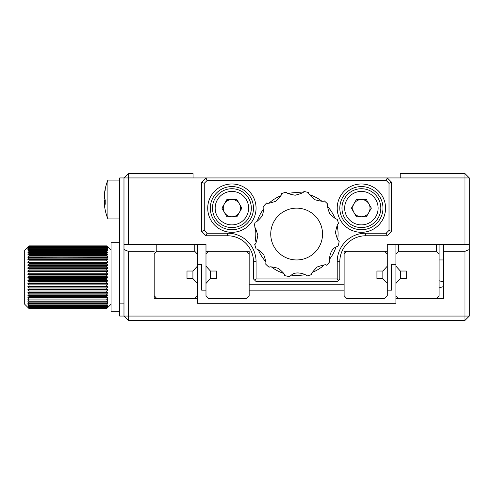 <?xml version="1.0" encoding="UTF-8"?>
<svg xmlns="http://www.w3.org/2000/svg" width="494" height="494" viewBox="0 0 494 494"><rect width="100%" height="100%" fill="white"/><g stroke="black" fill="none" stroke-linecap="round" stroke-linejoin="round"><path stroke-width="0.74" d="M400.239 173.622L464.984 173.622L464.984 177.939L400.239 177.939L400.239 173.622M193.043 177.939L128.298 177.939L128.298 244.413L123.982 244.413L123.982 177.939L128.298 173.622L193.043 173.622L193.043 177.939L400.239 177.939M469.3 177.939L469.3 244.413L464.984 244.413L464.984 177.939L469.3 177.939L464.984 173.622M344.12 254.126L346.714 251.316L384.696 251.316L387.284 254.126L387.284 266.186L382.85 271.027L376.928 271.027L376.928 278.579L382.85 278.579L387.284 283.445L387.284 295.659L384.696 298.518L346.714 298.518L344.12 295.659L344.12 251.316L344.12 284.26L249.161 284.26L249.161 251.316L205.992 251.316L205.992 244.413L128.298 244.413M344.12 251.316L387.284 251.316L387.284 244.413L464.984 244.413M128.298 320.378L128.298 316.061L464.984 316.061L464.984 320.378L128.298 320.378L123.982 316.061L123.982 249.544L128.298 251.316L128.298 316.061L119.665 316.061L119.665 177.939L128.298 177.939L128.298 173.622M246.568 251.316L249.161 254.126L249.161 295.659L246.568 298.518L208.585 298.518L205.992 295.659L205.992 283.445L210.432 278.579L216.353 278.579L216.353 271.027L210.432 271.027L205.992 266.186L205.992 254.126L208.585 251.316L246.568 251.316M249.161 251.316L249.161 254.126M205.992 251.316L205.992 254.126M216.353 271.027L216.353 278.579M210.432 271.027L210.432 278.579M205.992 266.186L205.992 283.445M156.783 251.316L194.772 251.316L197.359 254.126L197.359 266.186L192.919 271.027L186.998 271.027L186.998 278.579L192.919 278.579L197.359 283.445L197.359 295.659L194.772 298.518L156.783 298.518L154.196 295.659L154.196 254.126L156.783 251.316L156.783 244.413M154.196 254.126L154.196 298.518L197.359 298.518L197.359 303.297L395.922 303.297L395.922 298.518L443.402 298.518L443.402 251.316L464.984 251.316L469.3 249.544L469.3 316.061L464.984 320.378M194.772 251.316L194.772 244.413M197.359 254.126L197.359 244.413M186.998 278.579L186.998 271.027M192.919 278.579L192.919 271.027M197.359 283.445L197.359 266.186M337.217 208.153A24.175 24.175 0 0 1 361.386 183.978A24.175 24.175 0 0 1 385.561 208.153A24.175 24.175 0 0 1 361.386 232.322A24.175 24.175 0 0 1 337.217 208.153M382.967 208.153A21.582 21.582 0 0 0 361.386 186.571A21.582 21.582 0 0 0 339.804 208.153A21.582 21.582 0 0 0 361.386 229.735A21.582 21.582 0 0 0 382.967 208.153M207.721 208.153A24.175 24.175 0 0 1 231.89 183.978A24.175 24.175 0 0 1 256.065 208.153A24.175 24.175 0 0 1 231.89 232.322A24.175 24.175 0 0 1 207.721 208.153M253.478 208.153A21.582 21.582 0 0 0 231.89 186.571A21.582 21.582 0 0 0 210.308 208.153A21.582 21.582 0 0 0 231.89 229.735A21.582 21.582 0 0 0 253.478 208.153M256.071 242.492A41.44 41.44 0 0 1 255.552 228.654M257.281 221.077A41.44 41.44 0 0 1 263.759 208.832M269.045 203.139A41.44 41.44 0 0 1 280.771 195.772M288.193 193.481A41.44 41.44 0 0 1 302.038 192.963M309.615 194.698A41.44 41.44 0 0 1 321.86 201.169M327.553 206.455A41.44 41.44 0 0 1 334.92 218.181M337.211 225.61A41.44 41.44 0 0 1 337.723 239.448M335.994 247.025A41.44 41.44 0 0 1 329.523 259.27M324.237 264.963A41.44 41.44 0 0 1 312.511 272.33M305.082 274.621A41.44 41.44 0 0 1 291.244 275.133M283.667 273.404A41.44 41.44 0 0 1 271.422 266.933M265.729 261.647A41.44 41.44 0 0 1 258.362 249.921M204.269 230.389L207.066 233.187L227.573 233.187A28.491 28.491 0 0 1 256.065 261.678L256.065 278.943L337.217 278.943L337.217 261.678A28.491 28.491 0 0 1 365.702 233.187L386.215 233.187L389.013 230.389L389.013 183.323L386.215 180.526L207.066 180.526L204.269 183.323L204.269 230.389L201.676 231.458L201.676 182.255L205.992 177.939L207.066 180.526M256.065 278.943L254.768 280.24L253.478 278.943L253.478 261.678A25.898 25.898 0 0 0 227.573 235.78L205.992 235.78L201.676 231.458M337.217 278.943L338.507 280.24L337.217 281.531L256.065 281.531L254.768 280.24M386.215 180.526L387.284 177.939L391.6 182.255L391.6 231.458L387.284 235.78L365.702 235.78A25.898 25.898 0 0 0 339.804 261.678L339.804 278.943L338.507 280.24M387.284 235.78L386.215 233.187M389.013 230.389L391.6 231.458M389.013 183.323L391.6 182.255M204.269 183.323L201.676 182.255M207.066 233.187L205.992 235.78M291.682 274.849L289.459 276.615A43.163 43.163 0 0 1 284.637 275.51C285.248 274.812 283.21 272.447 278.517 268.415C272.509 266.772 269.384 266.408 269.137 267.322A43.163 43.163 0 0 1 265.513 263.957C266.389 263.654 265.809 260.585 263.765 254.75C259.381 250.322 256.855 248.445 256.188 249.112A43.163 43.163 0 0 1 254.731 244.388C255.639 244.567 256.67 241.615 257.819 235.539C256.238 229.512 254.99 226.623 254.077 226.87A43.163 43.163 0 0 1 255.176 222.047C255.873 222.658 258.245 220.62 262.277 215.927C263.92 209.919 264.284 206.795 263.37 206.548A43.163 43.163 0 0 1 266.735 202.923C267.038 203.812 270.119 203.219 275.973 201.157C280.376 196.779 282.241 194.259 281.58 193.599A43.163 43.163 0 0 1 286.304 192.141C286.125 193.055 289.076 194.08 295.153 195.229C301.173 193.648 304.063 192.401 303.822 191.487A43.163 43.163 0 0 1 308.645 192.586C308.034 193.29 310.071 195.655 314.764 199.687C320.767 201.33 323.897 201.694 324.144 200.78A43.163 43.163 0 0 1 327.769 204.146C326.886 204.442 327.473 207.511 329.517 213.352C333.895 217.78 336.42 219.657 337.093 218.99A43.163 43.163 0 0 1 338.551 223.714C337.637 223.535 336.605 226.487 335.463 232.563C337.044 238.583 338.291 241.473 339.205 241.233A43.163 43.163 0 0 1 338.1 246.055L335.543 247.296C328.893 250.155 328.998 262.981 329.912 261.554A43.163 43.163 0 0 1 326.546 265.179C326.238 264.29 323.162 264.883 317.302 266.945C312.906 271.323 311.035 273.843 311.702 274.503A43.163 43.163 0 0 1 306.972 275.961C308.664 275.782 297.209 270.088 291.682 274.849M197.359 264.265L201.676 264.265L201.676 290.163L205.992 290.163M387.284 290.163L391.6 290.163L391.6 264.265L395.922 264.265M344.12 290.163L249.161 290.163M469.3 244.413L469.3 249.544M128.298 251.316L154.196 251.316M469.3 316.061L464.984 316.061L464.984 251.316M123.982 244.413L123.982 249.544L123.982 244.413M197.359 295.659L197.359 298.518M436.492 244.413L436.492 251.316L439.086 254.126L439.086 295.659L436.492 298.518L398.51 298.518L395.922 295.659L395.922 298.518M443.402 281.901L439.086 280.746M439.086 287.909L443.402 286.594M154.196 255.633C154.196 250.896 154.196 250.896 154.196 255.633M443.402 244.413L443.402 251.316M380.812 208.153A19.427 19.427 0 0 1 361.386 227.573A19.427 19.427 0 0 1 341.965 208.153A19.427 19.427 0 0 1 361.386 188.727A19.427 19.427 0 0 1 380.812 208.153A19.427 19.427 0 0 0 361.386 188.727A19.427 19.427 0 0 0 341.965 208.153M353.914 203.837A8.633 8.633 0 0 0 361.386 216.786A8.633 8.633 0 0 0 368.864 203.837A8.633 8.633 0 0 0 353.914 203.837M366.369 199.52L371.358 208.153L366.369 216.786L356.402 216.786L351.419 208.153L356.402 199.52L366.369 199.52M251.316 208.153A19.427 19.427 0 0 1 231.89 227.573A19.427 19.427 0 0 1 212.469 208.153A19.427 19.427 0 0 1 231.89 188.727A19.427 19.427 0 0 1 251.316 208.153A19.427 19.427 0 0 0 231.89 188.727A19.427 19.427 0 0 0 212.469 208.153M224.418 203.837A8.633 8.633 0 0 0 231.89 216.786A8.633 8.633 0 0 0 239.368 203.837A8.633 8.633 0 0 0 224.418 203.837M236.879 199.52L241.862 208.153L236.879 216.786L226.907 216.786L221.923 208.153L226.907 199.52L236.879 199.52M27.899 280.277L107.834 280.277L106.704 279.697L106.723 278.375L107.834 277.69L107.834 277.115L106.704 276.418L106.723 275.096L29.01 275.096L29.023 276.418L27.899 277.115L27.899 277.69L29.01 278.375L29.023 279.697L27.899 280.277L27.899 280.845L29.01 281.642L29.023 282.951L27.899 283.402L27.899 283.964L29.01 284.859L29.023 286.137L27.899 286.458L27.899 287.002L29.01 287.996L29.023 289.231L27.899 289.416L29.01 291.009L29.023 292.189L28.51 292.392L107.217 292.392L106.704 292.189L106.723 291.009L107.834 289.935L27.899 289.935M107.834 280.277L107.834 280.845L27.899 280.845M27.899 283.402L107.599 283.42L106.704 282.951L106.723 281.642L107.834 280.845M107.834 283.402L107.834 283.964L27.899 283.964M27.899 286.458L107.464 286.514L106.704 286.137L106.723 284.859L107.834 283.964M107.834 286.458L107.834 287.002L27.899 287.002M27.899 289.416L107.34 289.515L107.834 289.416L106.704 289.231L106.723 287.996L107.834 287.002M107.834 289.416L107.834 289.935M107.834 292.732L107.834 292.238L106.704 292.189L29.023 292.189L27.899 292.238L29.01 293.874L29.023 294.986L28.627 295.122L107.105 295.122L106.704 294.986L106.723 293.874L107.834 292.732L27.899 292.732M107.834 295.356L107.834 294.893L27.899 294.893L29.01 296.561L28.732 297.672L106.994 297.672L106.723 296.561L107.834 295.356L27.899 295.356M107.834 297.783L107.834 297.357L27.899 297.357L29.01 299.031L28.831 300.006L106.902 300.006L106.723 299.031L107.834 297.783L27.899 297.783M107.834 299.988L107.834 299.605L106.704 299.969L29.023 299.969L27.899 299.605L29.01 301.26L28.918 302.112L106.809 302.112L106.723 301.26L107.834 299.988L107.087 299.988M107.834 301.939L107.834 301.599L106.704 302.093L29.023 302.093L27.899 301.599L29.023 303.952L106.735 303.952L106.723 303.23L107.834 301.939L107.34 301.939M111.033 304.236L106.704 308.546L107.834 307.311L106.704 308.293L107.834 306.867L106.704 307.7L107.834 306.095L106.704 306.768L107.834 305.008L106.704 305.514L106.723 304.909L107.834 303.335L106.704 303.952L29.023 303.952L27.899 303.335L29.023 305.514L27.899 304.779L29.023 306.768L27.899 305.922L29.023 307.7L27.899 306.867L29.023 308.293L27.899 307.311L29.023 308.546L24.7 304.236L24.7 250.199L27.96 247.154M107.834 303.619L107.47 303.619M28.257 303.619L27.899 303.619M28.393 301.939L27.899 301.939M28.646 299.988L27.899 299.988M107.365 283.402L28.362 283.402M107.624 280.277L28.102 280.277M107.834 277.115L27.899 277.115M107.834 277.69L27.899 277.69M107.834 274.528L27.899 274.528L27.899 273.96L107.834 273.96L107.834 274.528L106.723 275.096M107.649 274.528L28.078 274.528M107.544 271.379L27.899 271.397L27.899 270.836L107.834 270.836L107.834 271.397L106.723 271.842L29.01 271.842L29.023 273.145L27.899 273.96M107.377 271.397L28.331 271.397M107.389 268.279L27.899 268.328L27.899 267.785L107.834 267.785L107.834 268.328L106.723 268.643L29.01 268.643L29.023 269.922L27.899 270.836M107.247 265.266L27.899 265.358L27.899 264.833L107.834 264.833L107.834 265.358L106.723 265.544L29.01 265.544L29.023 266.772L27.899 267.785M107.13 262.37L29.01 262.567L27.899 262.518L27.899 262.024L107.834 262.024L107.834 262.518L106.723 262.567L29.01 262.567L29.023 263.74L27.899 264.833M107.025 259.622L27.899 259.844L27.899 259.375L107.834 259.375L107.834 259.844L29.01 259.751L29.023 260.857L27.899 262.024M106.939 257.053L27.899 257.349L27.899 256.923L107.834 256.923L107.834 257.349L29.01 257.133L29.023 258.152L27.899 259.375M107.031 254.694L107.834 254.694L107.834 255.083L106.723 254.725L29.01 254.725L29.023 255.657L27.899 256.923M28.72 254.694L27.899 254.694L27.899 255.083L28.819 254.688L106.858 254.688M107.328 252.712L107.834 253.052L106.723 252.57L29.01 252.57L29.023 253.397L27.899 254.694M28.411 252.712L27.899 253.052L28.911 252.558L106.797 252.558M107.457 251.001L106.723 250.68L29.01 250.68L29.023 251.397L27.899 252.712M28.275 251.001L28.985 250.68L106.747 250.68L106.704 251.397L29.023 251.397M107.556 249.569L106.723 249.087L29.01 249.087L27.899 251.001M28.177 249.569L29.01 249.087M107.636 248.451L106.723 247.797L29.01 247.797L27.899 249.569M28.096 248.451L29.01 247.797M107.704 247.642L106.723 246.833L29.01 246.833L27.899 248.451M28.022 247.642L29.01 246.833M107.772 247.154L106.723 246.197L29.01 246.197L27.899 247.642M29.01 246.197L27.899 247.154M107.834 247.154L106.704 245.882L29.023 245.882L27.899 247M106.704 308.546L29.023 308.546M106.723 308.472L29.01 308.472M106.704 245.969L29.023 245.969M106.723 245.907L29.01 245.907M107.834 247.642L106.704 246.401L29.023 246.401M107.834 248.451L106.704 247.173L29.023 247.173M106.704 247.173L106.723 246.833M107.834 249.569L106.704 248.266L29.023 248.266M106.704 248.266L106.723 247.797M107.834 251.001L106.704 249.68L29.023 249.68M106.704 249.68L106.723 249.087M107.834 252.712L106.704 251.397M107.834 254.694L106.704 253.397L29.023 253.397M106.704 253.397L106.821 252.558M107.834 256.923L106.704 255.657L29.023 255.657M106.704 255.657L106.908 254.688M107.834 259.375L106.704 258.152L29.023 258.152M106.704 258.152L107.007 257.047M107.834 262.024L106.704 260.857L29.023 260.857M106.704 260.857L106.723 259.751L107.112 259.616M107.834 264.833L106.704 263.74L29.023 263.74M106.704 263.74L106.723 262.567L107.229 262.363M107.834 267.785L106.704 266.772L29.023 266.772M106.704 266.772L106.723 265.544M107.352 265.266L107.834 265.358M27.899 265.358L29.01 265.544M107.834 270.836L106.704 269.922L29.023 269.922M106.704 269.922L106.723 268.643M107.482 268.279L107.834 268.328M27.899 268.328L29.01 268.643M107.834 273.96L106.704 273.145L29.023 273.145M106.704 273.145L106.723 271.842M27.899 271.397L29.01 271.842M106.704 276.418L29.023 276.418M27.899 274.528L29.01 275.096M106.704 279.697L29.023 279.697M106.723 278.375L29.01 278.375M106.704 282.951L29.023 282.951M106.723 281.642L29.01 281.642M106.704 286.137L29.023 286.137M106.723 284.859L29.01 284.859M106.704 289.231L29.023 289.231M106.723 287.996L29.01 287.996M106.723 291.009L29.01 291.009M106.723 293.874L29.01 293.874M106.723 296.561L29.01 296.561M106.723 299.031L29.01 299.031M106.723 301.26L29.01 301.26M106.723 303.23L29.01 303.23M106.704 305.514L29.023 305.514M106.723 304.909L29.01 304.909M106.704 306.768L29.023 306.768M106.723 306.292L29.01 306.292M106.704 307.7L29.023 307.7M106.723 307.348L29.01 307.348M106.704 308.293L29.023 308.293M106.723 308.083L29.01 308.083M119.665 311.745L111.033 311.745L111.033 242.684L119.665 242.684M105.222 209.913A49.209 6.552 149.7 0 0 105.241 210.222M104.401 196.18L104.401 194.284A51.747 50.227 -0 0 1 104.969 190.19A51.796 51.796 0 0 1 107.902 180.094L107.902 218.941L119.665 218.941M104.969 190.19A51.747 50.227 -0 0 1 105.265 188.72A49.209 10.251 30.7 0 0 105.265 189.801A51.747 50.227 180 0 0 104.401 195.365L104.401 198.502A51.747 12.449 0 0 0 105.265 199.879A49.209 41.36 112.6 0 0 105.216 202.065A49.209 41.36 112.6 0 0 105.265 204.238A51.747 12.449 180 0 1 104.401 202.861L105.222 202.787M105.222 202.861L104.401 202.861L104.401 204.751A51.747 50.227 180 0 0 104.969 208.851A51.747 50.227 180 0 0 105.265 210.314M104.333 202.799L104.401 200.533A51.747 12.449 180 0 1 104.969 199.52M439.086 244.413L439.086 254.126M398.51 244.413L398.51 251.316L436.492 251.316M395.922 244.413L395.922 254.126L398.51 251.316M406.278 271.027L406.278 278.579L406.278 271.027L400.356 271.027L395.922 266.186L395.922 254.126M400.356 271.027L400.356 278.579L406.278 278.579M395.922 266.186L395.922 283.445L400.356 278.579M395.922 295.659L395.922 283.445M387.284 254.126L387.284 251.316M376.928 278.579L376.928 271.027M382.85 278.579L382.85 271.027M387.284 283.445L387.284 266.186M119.665 303.112L123.982 303.112M365.702 235.78L365.702 233.187M339.804 261.678L337.217 261.678M253.478 261.678L256.065 261.678M227.573 235.78L227.573 233.187M282.864 212.117A25.898 25.898 0 0 0 274.707 247.827A25.898 25.898 0 0 0 310.417 255.978A25.898 25.898 0 0 0 318.568 220.275A25.898 25.898 0 0 0 282.864 212.117M329.912 261.554A43.163 43.163 0 0 1 326.546 265.179M339.205 241.233A43.163 43.163 0 0 1 338.1 246.055M337.093 218.99A43.163 43.163 0 0 1 338.551 223.714M324.144 200.78A43.163 43.163 0 0 1 327.769 204.146M303.822 191.487A43.163 43.163 0 0 1 308.645 192.586M281.58 193.599A43.163 43.163 0 0 1 286.304 192.141M344.664 208.153A16.728 16.728 0 0 0 361.386 224.875A16.728 16.728 0 0 0 378.114 208.153A16.728 16.728 0 0 0 361.386 191.425A16.728 16.728 0 0 0 344.664 208.153M215.168 208.153A16.728 16.728 0 0 0 231.89 224.875A16.728 16.728 0 0 0 248.618 208.153A16.728 16.728 0 0 0 231.89 191.425A16.728 16.728 0 0 0 215.168 208.153M104.401 200.533L105.241 200.533M439.086 259.949L443.402 259.949M111.033 250.199L107.834 247M104.969 208.851A51.796 51.796 0 0 0 107.902 218.941M107.902 180.094L119.665 180.094"/></g></svg>
